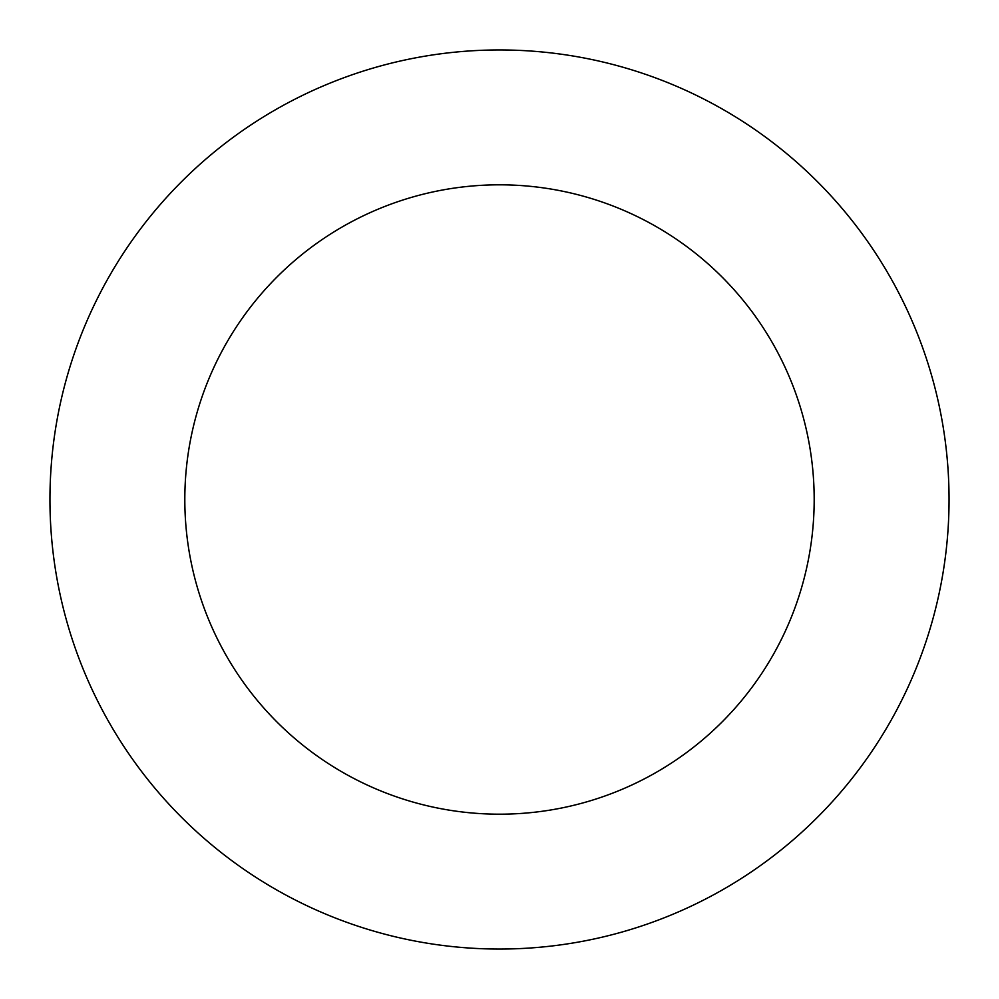 <?xml version="1.0" encoding="UTF-8"?>
<svg xmlns="http://www.w3.org/2000/svg" width="999" height="999" viewBox="0 0 999 999"><rect width="100%" height="100%" fill="white"/><g stroke="black" fill="none" stroke-linecap="round" stroke-linejoin="round"><path stroke-width="1.5" d="M499.5 49.95A449.55 449.55 0 0 1 949.05 499.5A449.55 449.55 0 0 1 499.5 949.05A449.55 449.55 0 0 1 49.95 499.5A449.55 449.55 0 0 1 499.5 49.95M499.5 814.185A314.685 314.685 0 0 1 184.815 499.5A314.685 314.685 0 0 1 499.5 184.815A314.685 314.685 0 0 1 814.185 499.5A314.685 314.685 0 0 1 499.5 814.185"/></g></svg>

